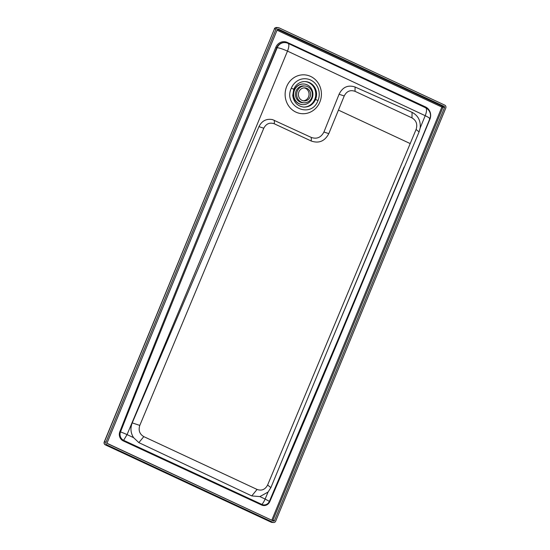 <?xml version="1.0" encoding="UTF-8"?>
<svg xmlns="http://www.w3.org/2000/svg" width="550" height="550" viewBox="0 0 550 550"><rect width="100%" height="100%" fill="white"/><g stroke="black" fill="none" stroke-linecap="round" stroke-linejoin="round"><path stroke-width="0.82" d="M133.581 437.656C130.639 433.036 130.185 428.113 132.227 422.888L258.961 126.624C261.924 120.787 266.454 118.456 272.553 119.625L311.307 137.452C316.841 139.308 321.056 137.5 323.936 132.014L339.075 94.256C342.616 87.093 347.957 84.679 355.094 87.01L412.074 112.344C418.096 115.507 420.798 120.711 420.179 127.958L419.086 131.89L329.821 344.898L270.875 487.63L268.063 492.044L259.882 496.595L251.749 495.914L138.854 442.626L133.581 437.656L127.057 434.61L252.299 136.256L287.485 51.109L425.205 115.692C429.082 117.576 430.506 118.635 429.474 118.876M286.681 86.536A19.463 18.143 93.3 0 0 288.867 106.226A19.463 18.143 93.3 0 0 319.866 102.011A19.463 18.143 93.3 0 0 317.68 82.314A19.463 18.143 93.3 0 0 286.681 86.536M277.269 27.686A2.276 2.118 93.3 0 0 276.54 27.5L276.54 27.5A2.276 2.118 93.3 0 0 274.471 28.868L104.225 441.959A2.276 2.276 0 0 0 105.366 444.881L105.366 444.881A2.276 0.77 115 0 1 105.263 444.799M315.562 99.44L317.989 100.567C311.066 119.632 282.679 106.391 291.328 88.137L293.748 89.265A12.794 11.928 -86.7 0 1 305.387 81.579A12.794 11.928 -86.7 0 1 316.546 93.191A12.794 11.928 -86.7 0 1 315.562 99.44C313.122 104.569 309.224 107.133 303.868 107.119C297.454 106.212 293.748 102.341 292.738 95.514L293.748 89.265M303.483 107.092A12.794 11.928 93.3 0 0 315.721 93.142A12.794 11.928 93.3 0 0 304.975 81.565M317.989 100.567A15.634 14.575 93.3 0 0 310.564 80.011A15.634 14.575 93.3 0 0 291.328 88.137M420.179 127.958L425.205 115.692A8.525 3.053 -64.8 0 0 425.59 107.766A8.525 8.525 0 0 1 429.853 118.718C405.096 179.231 376.757 247.204 337.019 342.038L269.383 501.359L265.127 499.049L268.063 492.044M329.821 344.898L404.099 167.007M258.961 126.624L263.78 128.226L139.796 425.411C138.243 430.361 139.583 434.101 143.804 436.624L257.077 489.445C261.69 491.047 265.203 489.569 267.616 485.018L416.082 129.484C417.718 124.376 416.35 120.512 411.978 117.886L355.018 91.328C350.247 89.684 346.644 91.231 344.224 95.975L328.804 133.636C324.782 141.219 318.931 143.681 311.245 141.02L274.319 123.798C269.706 122.203 266.193 123.681 263.78 128.226M323.936 132.014L328.804 133.636M339.075 94.256L344.224 95.975M419.086 131.89L416.082 129.484M270.875 487.63L267.616 485.018M259.882 496.595L265.127 499.049A8.525 2.943 115.1 0 1 261.924 504.446L261.607 505.01L123.262 440.908A7.116 6.634 -86.7 0 1 119.845 431.674C155.657 340.388 194.673 244.386 229.928 158.716L275.798 47.328A9.378 8.745 -86.7 0 1 287.341 42.453L425.494 106.92A9.343 8.711 -86.7 0 1 429.921 119.199L362.553 282.315C332.977 353.684 302.06 426.779 269.803 501.607A6.738 6.277 -86.7 0 1 261.607 505.01M132.227 422.888L139.796 425.411M425.59 107.766L288.056 43.361A8.525 2.771 -65.1 0 1 287.485 51.109C282.92 49.074 279.489 47.939 277.193 47.706L230.966 159.074C195.649 244.736 156.523 340.711 120.505 431.929A8.525 0.908 -157.2 0 1 127.057 434.61L123.613 440.316L261.924 504.446A6.126 5.706 -86.7 0 0 269.383 501.359L269.803 501.607M444.565 107.518L274.484 520.568A0.853 0.797 -86.7 0 1 273.433 521.015L107.649 443.699A0.853 0.797 -86.7 0 1 107.243 442.578L277.324 29.528A0.853 0.797 -86.7 0 1 278.369 29.081L444.159 106.397A0.853 0.797 -86.7 0 1 444.565 107.518L441.884 107.064L442.516 106.301A0.853 0.797 -86.7 0 1 442.922 107.422L272.841 520.472A0.853 0.797 -86.7 0 1 272.724 520.678M107.319 443.41L271.762 520.231M272.896 522.314L107.113 445.005A2.276 2.118 -86.7 0 1 106.033 442.014L276.107 28.957A2.276 2.118 -86.7 0 1 278.905 27.775L444.696 105.091A2.276 2.118 -86.7 0 1 445.775 108.082L275.694 521.132A2.276 2.118 -86.7 0 1 272.896 522.314L271.253 522.225A2.276 0.77 115 0 1 271.157 522.197L271.157 522.197A2.276 0.77 115 0 1 271.067 522.136M107.113 445.005L105.469 444.909A2.276 0.77 115 0 1 105.366 444.881L271.157 522.197A2.276 2.276 0 0 0 271.982 522.404L271.982 522.404A2.276 2.118 93.3 0 1 271.253 522.225L105.469 444.909A2.276 2.118 93.3 0 1 104.39 441.918L104.225 441.959M277.049 30.195L441.884 107.064L271.81 520.121L274.484 520.568M338.587 110.179L410.094 143.522M307.684 86.673A8.415 7.844 -86.7 0 1 312.125 96.319A8.415 7.844 -86.7 0 1 304.026 102.788A8.415 7.844 -86.7 0 1 301.324 102.101A8.415 7.844 -86.7 0 1 296.883 92.462A8.415 7.844 -86.7 0 1 304.989 85.992A8.415 7.844 -86.7 0 1 307.684 86.673M304.989 85.992L303.758 85.917A8.415 7.844 93.3 0 0 295.653 92.386A8.415 7.844 93.3 0 0 300.094 102.032A8.415 7.844 93.3 0 0 302.796 102.719L304.026 102.788M303.366 100.822A6.538 6.098 93.3 0 0 308.969 95.391A6.538 6.098 93.3 0 0 305.442 88.302A6.538 6.098 93.3 0 0 304.109 87.869M306.976 88.392A6.538 6.098 -86.7 0 1 310.434 95.886A6.538 6.098 -86.7 0 1 304.129 100.918A6.538 6.098 -86.7 0 1 302.032 100.389A6.538 6.098 -86.7 0 1 298.581 92.888A6.538 6.098 -86.7 0 1 304.879 87.856A6.538 6.098 -86.7 0 1 306.976 88.392M307.175 84.851A10.319 9.625 -86.7 0 1 312.627 96.683A10.319 9.625 -86.7 0 1 302.686 104.624A10.319 9.625 -86.7 0 1 299.372 103.785A10.319 9.625 -86.7 0 1 293.927 91.953A10.319 9.625 -86.7 0 1 303.868 84.013A10.319 9.625 -86.7 0 1 307.175 84.851M302.528 104.61A10.319 9.625 -86.7 0 1 302.376 104.603A10.319 9.625 -86.7 0 1 299.062 103.764A10.319 9.625 -86.7 0 1 293.618 91.933A10.319 9.625 -86.7 0 1 303.559 83.999A10.319 9.625 -86.7 0 1 303.71 84.006M274.381 120.306L274.319 123.798M311.307 137.452L311.245 141.02M355.094 87.01L355.018 91.328M412.074 112.344L411.978 117.886M251.749 495.914L257.077 489.445M138.854 442.626L143.804 436.624M123.262 440.908L123.613 440.316A6.469 6.029 -86.7 0 1 120.505 431.929L119.845 431.674M288.056 43.361A8.525 8.525 0 0 0 284.955 42.584A8.525 7.948 -86.7 0 0 277.193 47.706L276.829 47.685L230.966 159.074L229.928 158.716M444.159 106.397L442.516 106.301L277.441 29.322M390.741 91.396L390.871 90.736M287.203 43.017L287.341 42.453M275.798 47.328L276.829 47.685A8.525 7.948 -86.7 0 1 284.591 42.563L284.955 42.584M425.439 107.711L425.494 106.92M278.369 29.081L277.819 29.054M276.107 28.957L274.471 28.868L104.39 441.918L106.033 442.014M278.176 27.596L276.54 27.5A2.276 2.276 0 0 0 274.306 28.902M273.625 522.5L271.982 522.404"/></g></svg>
